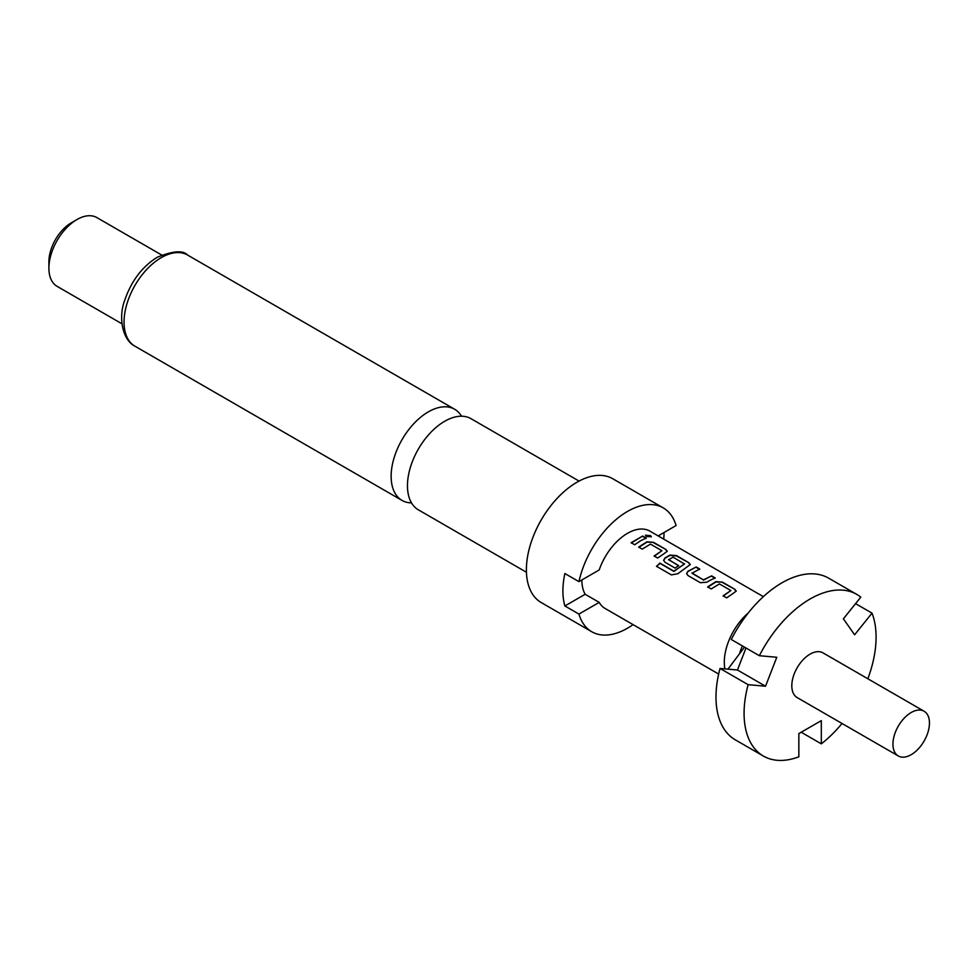 <?xml version="1.0" encoding="UTF-8"?>
<svg xmlns="http://www.w3.org/2000/svg" width="978" height="978" viewBox="0 0 978 978"><rect width="100%" height="100%" fill="white"/><g stroke="black" fill="none" stroke-linecap="round" stroke-linejoin="round"><path stroke-width="1.47" d="M650.492 535.614L651.348 536.739L646.311 536.47L645.48 535.235L650.492 535.614M645.468 535.431L650.394 535.981L651.262 536.91M526.433 572.24L418.352 509.831A52.629 30.391 -60 0 1 407.459 485.736A52.629 30.391 -60 0 1 444.672 421.286A52.629 30.391 -60 0 1 470.98 418.67L579.062 481.078M911.19 754.686A25.819 14.902 -60 0 1 898.281 755.957A25.819 14.902 -60 0 1 894.332 735.273A25.819 14.902 -60 0 1 911.19 712.522A25.819 14.902 -60 0 1 924.1 711.238A25.819 14.902 -60 0 1 928.061 731.923A25.819 14.902 -60 0 1 911.19 754.686M898.281 755.957L797.168 697.583A25.819 14.902 -60 0 1 793.207 676.886A25.819 14.902 -60 0 1 810.077 654.135A25.819 14.902 -60 0 1 822.987 652.864L924.1 711.238M748.317 612.9A44.682 25.795 120 0 0 724.295 662.179A44.682 25.795 120 0 0 724.894 668.879M742.388 645.908A43.497 25.11 120 0 0 739.515 653.769L744.515 647.13M658.145 535.907L676.079 525.553A71.504 41.284 120 0 0 663.255 507.9L612.705 478.707A71.504 41.284 120 0 0 576.947 482.252A71.504 41.284 120 0 0 530.235 545.247A71.504 41.284 120 0 0 541.201 602.546L591.763 631.739A71.504 41.284 120 0 0 627.509 628.194A71.504 41.284 120 0 0 633.072 624.624M663.255 507.9A71.504 41.284 120 0 0 627.509 511.433A71.504 41.284 120 0 0 578.939 581.641L564.893 573.536A71.504 41.284 -60 0 0 564.893 605.969L578.939 614.074A71.504 41.284 120 0 0 591.763 631.739M461.53 416.212A52.629 30.391 120 0 0 454.672 409.256A52.629 30.391 120 0 0 428.352 411.86A52.629 30.391 120 0 0 391.139 476.323A52.629 30.391 120 0 0 402.031 500.418A52.629 30.391 120 0 0 411.493 502.875M48.9 268.192L48.9 261.701A31.773 18.35 120 0 1 71.37 222.788L76.993 219.537A39.719 22.934 120 0 0 48.9 268.192A39.719 22.934 120 0 0 57.127 286.371L121.969 323.804M732.436 593.903L726.642 597.876L723.097 595.834L730.872 590.541L719.429 583.939L711.189 588.952L707.656 586.91L715.896 581.641L722.485 582.154L734.857 589.306L736.226 591.103L732.436 593.903M709.441 580.639L706.923 582.203L700.346 582.692L687.974 575.541L686.605 573.609L687.95 571.238L696.189 566.971L699.722 569.013L691.959 573.255L703.39 579.868L711.629 575.883L715.175 577.937L709.441 580.639M686.446 567.362L677.791 573.756L671.36 574.893L656.507 566.311L659.857 563.071L673.854 571.152L684.514 564.013L673.072 557.154L668.585 559.758L678.634 565.565L675.126 568.108L664.979 562.252L663.622 560.333L664.954 557.961L669.93 555.088L676.507 555.602L688.891 562.741L690.26 564.538L686.446 567.362M668.585 559.465L678.659 565.871M663.451 554.086L657.668 558.035L654.135 555.993L661.91 550.712L650.468 544.11L642.228 549.11L638.695 547.069L646.935 541.812L653.512 542.325L665.896 549.465L667.277 551.262L663.451 554.086M640.468 540.81L634.685 544.758L631.152 542.717L642.668 536.054L646.213 538.096L640.468 540.81M578.939 581.641L599.196 569.942A44.682 25.795 -60 0 1 627.509 533.328A44.682 25.795 -60 0 1 649.857 531.115L763.353 596.641M718.671 674.05L605.162 608.512A44.682 25.795 -60 0 1 599.196 602.375L585.162 594.269A44.682 25.795 -60 0 1 581.861 579.954M691.959 572.961L703.39 579.868M723.145 596.115L730.872 590.541M656.605 566.543L659.93 563.34L673.928 571.421L684.514 563.768M654.184 556.286L661.91 550.712M578.939 614.074L599.196 602.375M564.893 605.969L585.162 594.269M161.688 255.013L96.846 217.581A39.719 22.934 120 0 0 76.993 219.537L71.37 222.788M664.025 532.521A71.504 41.284 -60 0 1 663.72 539.122M856.752 594.379L828.659 578.169A93.35 53.9 120 0 0 731.275 639.49L759.368 655.712A93.35 53.9 -60 0 1 856.752 594.379A93.35 53.9 -60 0 1 860.787 597.155L843.378 618.817L854.613 634.795L872.021 613.133A93.35 53.9 -60 0 1 867.841 678.756M745.994 647.986L737.449 670.003L720.04 668.451L748.133 684.673L765.542 686.226L776.776 657.265L759.368 655.712M720.04 668.451A93.35 53.9 120 0 0 735.322 739.845L763.402 756.067A93.35 53.9 -60 0 1 748.133 684.673M842.021 723.475A93.35 53.9 -60 0 1 821.312 743.842L821.312 720.627L798.843 733.598L798.843 756.813A93.35 53.9 -60 0 1 763.402 756.067M727.925 669.16L739.515 653.769M872.021 613.133L855.579 603.646M801.214 732.229L821.312 743.842M765.542 686.226L737.449 670.003M631.201 543.01L642.668 536.054M642.619 536.409L646.165 538.45M638.744 547.362L646.923 542.142L653.512 542.325M653.463 542.668L665.896 549.465M665.847 549.819L667.228 551.445M663.659 560.48L664.979 558.267L669.906 555.418L676.458 555.944L688.891 562.741M688.83 563.096L690.211 564.722M686.629 573.756L687.95 571.238M703.414 580.174L711.629 575.883M711.581 576.238L715.126 578.279M687.974 571.543L696.189 566.971M696.14 567.313L699.673 569.355M707.705 587.203L715.872 581.983L722.485 582.154M722.424 582.497L734.857 589.306M734.808 589.648L736.177 591.274M161.248 257.654A52.629 30.391 120 0 0 126.871 304.036A52.629 30.391 120 0 0 134.94 346.2C122.36 339.965 118.093 317.092 124.829 300.001C131.443 280.833 142.262 266.578 157.275 257.251C173.02 250.845 183.118 250.111 187.568 255.038A52.629 30.391 120 0 0 161.248 257.654M134.94 346.2L402.031 500.418M187.568 255.038L454.672 409.256"/></g></svg>
